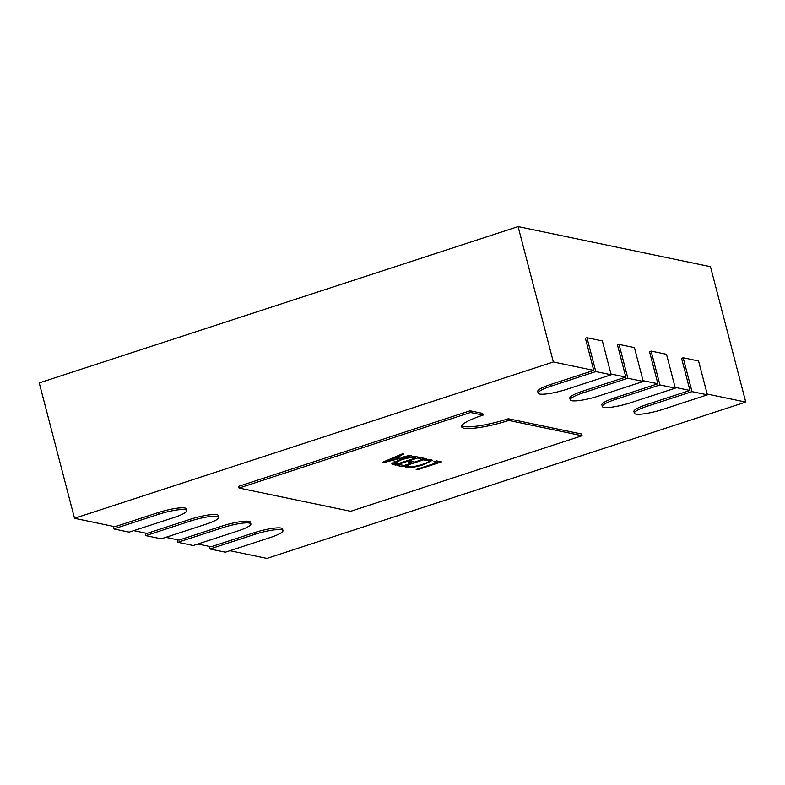 <?xml version="1.0" encoding="UTF-8"?>
<svg xmlns="http://www.w3.org/2000/svg" width="785" height="785" viewBox="0 0 785 785"><rect width="100%" height="100%" fill="white"/><g stroke="black" fill="none" stroke-linecap="round" stroke-linejoin="round"><path stroke-width="1.18" d="M113.089 526.342L113.766 528.933L129.152 532.142L173.848 517.551A21.313 3.699 165.4 0 0 186.771 510.584L186.33 508.886A21.313 3.699 165.4 0 0 158.011 512.654L114.914 526.725L74.516 518.296L39.25 382.913L518.09 226.59L710.484 266.704L745.75 402.087L266.91 558.41L229.936 550.697M209.281 546.389L209.958 548.99L225.354 552.198L270.04 537.607A21.313 3.699 165.4 0 0 282.963 530.631L282.531 528.943A21.313 3.699 165.4 0 0 254.212 532.711L211.116 546.772L197.869 544.015M707.177 394.041L745.75 402.087M689.956 390.449L681.576 358.303L683.176 357.774L691.997 391.627L707.383 394.835L662.697 409.427A21.313 3.699 -14.6 0 1 634.378 413.185L633.937 411.497A21.313 3.699 -14.6 0 1 646.86 404.52L689.956 390.449L675.11 387.358M657.889 383.767L649.519 351.611L651.108 351.091L659.93 384.935L675.316 388.143L630.63 402.734A21.313 3.699 -14.6 0 1 602.311 406.502L601.869 404.815A21.313 3.699 -14.6 0 1 614.792 397.838L657.889 383.767L643.043 380.676M625.822 377.085L617.452 344.929L619.041 344.409L627.863 378.252L643.249 381.461L598.562 396.052A21.313 3.699 -14.6 0 1 570.244 399.82L569.802 398.132A21.313 3.699 -14.6 0 1 582.725 391.156L625.822 377.085L610.985 373.994M593.754 370.402L585.384 338.247L586.984 337.727L602.37 340.935L611.191 374.779L566.495 389.37A21.313 3.699 -14.6 0 1 538.176 393.138L537.735 391.44A21.313 3.699 -14.6 0 1 550.668 384.464L593.754 370.402L553.356 361.973L74.516 518.296M145.156 533.025L145.824 535.625L161.219 538.834L205.915 524.243A21.313 3.699 165.4 0 0 218.838 517.266L218.397 515.568A21.313 3.699 165.4 0 0 190.078 519.336L146.981 533.408L133.744 530.65M177.214 539.707L177.891 542.307L193.287 545.516L237.973 530.925A21.313 3.699 165.4 0 0 250.906 523.948L250.464 522.251A21.313 3.699 165.4 0 0 222.145 526.019L179.049 540.09L165.812 537.332M239.062 488.034L238.62 486.337L470.058 410.781L482.657 413.41L483.099 415.098A35.511 6.162 165.4 0 0 461.56 426.726A35.511 6.162 165.4 0 0 508.749 420.446L582.087 435.734L350.65 511.29L239.062 488.034L470.5 412.478L483.099 415.098M461.688 425.794A35.511 6.162 165.4 0 0 508.317 418.758L581.646 434.046L582.087 435.734M518.09 226.59L553.356 361.973M383.59 462.659L382.295 462.394L402.479 453.799L403.892 454.083L398.152 456.487L402.126 457.312L409.76 455.31L411.163 455.604L383.59 462.659L383.394 461.923M399.594 459.755C407.641 457.262 413.44 456.281 416.992 456.821L419.612 457.361L395.669 465.181L391.774 463.945L399.594 459.755M422.732 459.421L418.856 458.617L421.486 457.753L426.647 458.832L402.705 466.643L397.779 465.623L400.409 464.759L404.049 465.525L411.929 462.944L408.524 462.237L411.154 461.384L414.558 462.09L422.732 459.421L422.35 457.93M408.455 465.78L409.171 466.751C412.115 467.046 416.619 466.221 422.673 464.269C428.325 462.404 430.317 461.148 428.659 460.501L424.656 460.491L427.285 459.627L432.486 460.245L424.165 464.475C416.197 466.996 410.329 468.037 406.561 467.605L405.246 466.83L408.21 465.858M428.953 459.215L429.395 460.913L428.404 459.529M437.51 462.502L433.879 461.747L436.509 460.883L441.435 461.914L417.492 469.734L416.197 469.459L437.51 462.502L437.127 461.011M538.176 393.138A21.313 3.699 -14.6 0 1 551.099 386.161L595.795 371.57L611.191 374.779M586.984 337.727L595.795 371.57M470.058 410.781L470.5 412.478M508.317 418.758L508.749 420.446M397.956 455.722L398.152 456.487M399.545 456.772L398.868 456.948M398.093 456.281L397.132 456.075M399.173 458.106L395.954 457.429L385.867 461.58L399.173 458.106L398.78 456.615M395.758 456.664L395.954 457.429M385.71 460.942L385.867 461.58M387.221 460.295L387.397 461.001M416.06 456.684L415.422 456.899M395.277 463.68L395.669 465.181M394.708 463.376L392.51 462.924L392.951 464.612M395.591 463.758L397.004 464.053L415.697 457.949L414.323 457.665C411.605 457.253 407.14 458.028 400.958 460L394.639 463.238L395.591 463.758M400.792 459.372L400.958 460M414.068 456.664L414.323 457.665M415.353 456.644L415.697 457.949M423.213 458.116L422.458 458.361M412.41 461.639L411.654 461.894M402.322 465.162L402.705 466.643M411.546 461.462L411.929 462.944M431.21 459.627L429.326 460.667M423.998 463.827L424.165 464.475M408.269 466.064L407.582 466.064M406.267 466.486L406.561 467.605M438.001 461.197L437.235 461.443M417.326 469.096L417.492 469.734M619.041 344.409L634.437 347.618L643.249 381.461M570.244 399.82A21.313 3.699 -14.6 0 1 583.167 392.843L627.863 378.252M651.108 351.091L666.504 354.3L675.316 388.143M602.311 406.502A21.313 3.699 -14.6 0 1 615.234 399.526L659.93 384.935M683.176 357.774L698.571 360.982L707.383 394.835M634.378 413.185A21.313 3.699 -14.6 0 1 647.301 406.218L691.997 391.627M186.771 510.584A21.313 3.699 165.4 0 0 158.452 514.342L113.766 528.933M218.838 517.266A21.313 3.699 165.4 0 0 190.519 521.034L145.824 535.625M250.906 523.948A21.313 3.699 165.4 0 0 222.587 527.716L177.891 542.307M282.963 530.631A21.313 3.699 165.4 0 0 254.654 534.399L209.958 548.99M550.668 384.464L551.099 386.161M582.725 391.156L583.167 392.843M614.792 397.838L615.234 399.526M646.86 404.52L647.301 406.218M158.011 512.654L158.452 514.342M190.078 519.336L190.519 521.034M222.145 526.019L222.587 527.716M254.212 532.711L254.654 534.399M394.639 463.238L394.198 461.551"/></g></svg>
